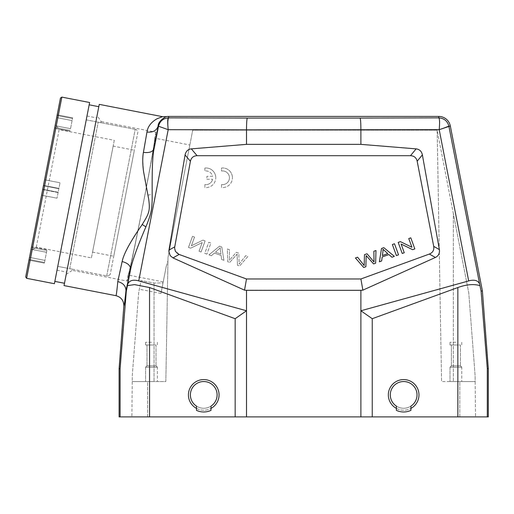 <?xml version="1.0" encoding="UTF-8"?>
<svg xmlns="http://www.w3.org/2000/svg" width="514" height="514" viewBox="0 0 514 514"><rect width="100%" height="100%" fill="white"/><g stroke="black" fill="none" stroke-linecap="round" stroke-linejoin="round"><path stroke-width="0.39" stroke-dasharray="2.57 1.93" d="M402.231 253.486L404.261 252.747L401.093 244.041L412.652 249.688L414.824 248.898L410.795 237.828L408.765 238.567L411.932 247.26L400.374 241.619L398.202 242.409L402.231 253.486M379.403 261.793L381.645 260.977L382.185 256.981L388.867 254.552L391.951 257.225L394.36 256.351L383.791 247.658L381.51 248.487L379.403 261.793M396.41 255.599L398.53 254.828L394.495 243.758L392.381 244.529L396.41 255.599M366.18 257.051L366.18 255.58L373.594 263.907L375.631 263.162L375.985 250.498L373.858 251.269L374.019 261.999L367.022 253.762L364.471 254.687L364.175 265.577L357.603 257.186L355.431 257.977L363.706 267.505L365.865 266.721L366.18 257.051M396.39 408.386A15.317 15.317 0 0 0 410.924 408.386M488.3 416.893L119.1 416.893M189.833 144.999L168.007 257.283L192.718 130.177L437.144 130.177L468.749 292.787L475.103 375.509L475.167 381.542L453.342 381.542L475.167 381.542L475.534 416.893L475.103 375.509L468.749 292.787L453.342 213.541L453.342 381.542L453.342 213.541L437.176 130.363L441.558 381.542L475.167 381.542L459.824 381.542L459.824 416.893L147.576 416.893L147.576 381.542L132.233 381.542L154.059 381.542L132.233 381.542L131.867 416.893L132.297 375.509L138.651 292.787L141.029 280.548L154.059 283.053L163.022 282.931L160.985 293.436L166.208 266.56L163.022 282.931L154.059 283.053L141.029 280.548L138.651 292.787L132.297 375.509L132.233 381.542L165.842 381.542L168.007 257.283L165.842 381.542L147.576 381.542L147.576 416.893L131.867 416.893L475.534 416.893L459.824 416.893L459.824 381.542L441.558 381.542L437.144 130.177L192.718 130.177L168.007 257.283L189.833 144.999L154.701 138.17L155.864 132.188C158.46 127.774 127.69 286.073 126.939 281.01C127.69 286.073 158.46 127.768 155.864 132.188L101.117 121.542L100.892 122.698L136.364 129.592L135.208 129.367L106.726 275.877L107.882 276.102L106.726 275.877L135.208 129.367L98.193 122.178L100.892 122.698L101.117 121.542L97.082 115.56L66.203 274.405L97.082 115.56M482.395 290.943L481.091 291.123L487.298 368.602L488.3 368.564M360.899 290.314L244.529 290.153L172.98 257.906L170.185 255.638L168.875 251.449L168.99 250.093L185.066 154.939C185.927 151.238 188.015 149.214 191.33 148.861L246.502 144.363L246.502 129.862L360.899 129.862C360.847 122.807 360.571 118.875 360.07 118.079L438.757 117.879C439.496 118.458 439.74 121.355 439.483 126.572L439.207 129.669L360.899 129.862L360.899 144.363L416.122 148.867C419.578 149.343 421.66 151.354 422.379 154.881L439.509 251.012C439.399 254.038 438.031 256.19 435.397 257.469L362.871 290.153L360.899 290.314L360.899 310.764L372.239 318.699L457.845 287.544C466.558 284.415 473.947 283.786 480.005 285.656L481.091 291.123M360.899 416.893L360.899 310.764L468.672 280.882C474.268 279.372 477.924 280.419 479.639 284.024L480.005 285.656M246.502 144.363L360.899 144.363M115.939 295.672C116.28 295.621 116.896 290.93 117.783 281.601L122.139 261.523C123.161 256.595 125.602 250.826 129.457 244.208L144.524 220.917C150.075 210.913 150.236 208.755 147.948 195.14C143.425 174.754 141.915 160.496 143.419 152.369L144.505 152.529C149.882 152.864 153.095 151.566 154.142 148.642L158.505 126.238L168.194 129.669L246.502 129.862C246.553 122.807 246.829 118.875 247.33 118.079L360.07 118.079M438.757 116.427L438.982 117.886C439.714 118.49 439.881 121.388 439.483 126.572M438.982 117.886C444.237 118.355 447.54 121.137 448.895 126.238L439.207 129.669L468.672 280.882M117.783 281.601C123.103 282.97 125.827 285.99 125.975 290.661C124.908 300.844 124.202 305.978 123.855 306.061M143.419 152.369L146.965 132.047L148.475 132.226C153.744 132.137 156.956 130.119 158.113 126.161L154.142 148.642C152.446 157.522 151.81 172.768 152.234 194.382C152.221 208.562 151.437 213.271 146.445 225.35C142.307 235.598 131.77 260.437 130.607 269.413L125.975 290.661M125.962 291.078L126.309 291.117L120.103 368.602L120.103 416.893M119.1 368.564L120.103 368.602M196.476 408.386A15.317 15.317 0 0 0 211.01 408.386M217.094 394.9A13.351 13.351 0 0 0 203.743 381.542A13.351 13.351 0 0 0 190.386 394.9A13.351 13.351 0 0 1 203.743 381.542A13.351 13.351 0 0 1 217.094 394.9A13.351 13.351 0 0 1 203.743 408.251A13.351 13.351 0 0 1 190.386 394.9A13.351 13.351 0 0 0 211.01 406.105A13.351 13.351 0 0 1 196.476 406.105L196.476 410.358A17.084 17.084 0 0 0 211.01 410.358L211.01 406.105A13.351 13.351 0 0 0 203.743 381.542A13.351 13.351 0 0 0 190.386 394.9M126.309 291.117L127.395 285.656L134.54 284.608L149.555 287.544L235.161 318.699L235.161 416.893M188.426 394.9A15.317 15.317 0 0 1 203.743 379.583A15.317 15.317 0 0 1 219.06 394.9A15.317 15.317 0 0 1 203.743 410.217A15.317 15.317 0 0 1 188.426 394.9M246.502 290.314L246.502 416.893M166.318 116.659C167.635 115.849 158.273 119.897 158.113 126.161L158.53 126.129C159.957 121.002 163.323 118.252 168.643 117.879C167.737 118.657 167.59 122.589 168.194 129.669L138.729 280.882L246.502 310.764L235.161 318.699M138.729 280.882L137.431 280.573C132.439 279.558 129.213 280.708 127.761 284.024L127.395 285.656M122.139 261.523C127.813 263.065 130.633 265.693 130.607 269.413L127.761 284.024M146.965 132.047C147.698 126.797 150.949 122.422 156.719 118.92L162.501 116.672M64.032 285.585L99.253 104.374M64.481 283.272L98.804 106.687M89.166 104.817L54.844 281.396L89.166 104.817M89.616 102.504L54.394 283.709M26.632 278.318L61.853 97.107M25.7 276.937L60.472 98.039M31.585 246.662L28.964 260.155L31.585 246.662L28.964 260.155L31.585 246.662L47.005 249.663L44.384 263.155L47.005 249.663L44.384 263.155L47.005 249.663L31.585 246.662M42.681 189.563L44.583 179.778L41.589 195.198L42.681 189.563L58.108 192.557L60.01 182.772L57.009 198.192L60.01 182.772L58.108 192.557L42.681 189.563M55.152 125.416L57.215 114.815L55.152 125.416M55.416 124.06L30.756 250.909L55.416 124.06L59.142 129.592L36.282 247.183L30.756 250.909M70.572 128.416L72.635 117.815L70.572 128.416M36.282 247.183L59.142 129.592L114.275 140.309L91.421 257.899L36.282 247.183M91.421 257.899L114.275 140.309M113.151 146.092L92.539 252.117L113.151 146.092L134.36 150.21L113.748 256.235L134.36 150.21M92.539 252.117L113.748 256.235M137.919 131.899L110.189 274.553L137.919 131.899L136.364 129.592M110.189 274.553L107.882 276.102M66.203 274.405L72.191 270.364L72.416 269.207L57.761 266.361L57.015 270.216L57.761 266.361L67.405 268.237L66.653 272.092L95.88 121.728L98.193 122.178L86.243 119.852L86.995 115.997L86.243 119.852L95.88 121.728L67.405 268.237L72.416 269.207L72.191 270.364L126.939 281.01L128.095 275.041C128.532 276.211 135.535 243.25 142.596 206.84C149.69 170.43 155.543 137.225 154.701 138.17C155.543 137.244 149.69 170.43 142.596 206.834C135.535 243.25 128.526 276.23 128.095 275.041L163.227 281.871M72.416 269.207L106.726 275.877L72.416 269.207M69.718 268.687L98.193 122.178L69.718 268.687M95.88 121.728L96.632 117.873L95.88 121.728M166.208 266.56L167.949 260.759L166.208 266.56M165.842 381.542L168.007 257.283L165.842 381.542M151.501 381.542L145.61 381.542L151.501 381.542M455.899 381.542L450.007 381.542L455.899 381.542M437.176 130.363L441.558 381.542L437.176 130.363M145.61 367.208L157.393 367.208L145.61 367.208L145.61 381.542L145.61 367.208L146.985 365.833L156.018 365.833L157.393 367.208L151.501 367.208L157.393 367.208L157.393 381.542L157.393 367.208L156.018 365.833L146.985 365.833L145.61 367.208M146.985 345.016L146.985 365.833L156.018 365.833L146.985 365.833L146.985 345.016L156.018 345.016L156.018 365.833L156.018 345.016L146.985 345.016M151.501 345.016L145.61 345.016L151.501 345.016M151.501 342.266L145.61 342.266L151.501 342.266M450.007 367.208L461.79 367.208L450.007 367.208L450.007 381.542L450.007 367.208L451.382 365.833L460.416 365.833L461.79 367.208L455.899 367.208L461.79 367.208L461.79 381.542L461.79 367.208L460.416 365.833L451.382 365.833L450.007 367.208M451.382 345.016L451.382 365.833L460.416 365.833L451.382 365.833L451.382 345.016L460.416 345.016L460.416 365.833L460.416 345.016L451.382 345.016M455.899 345.016L450.007 345.016L455.899 345.016M455.899 342.266L450.007 342.266L455.899 342.266M422.379 154.881L417.162 161.21L433.861 247.812C433.797 250.774 432.3 252.849 429.363 254.057L360.899 278.974L246.502 278.974L244.529 290.153M360.899 278.974L362.871 290.153M246.502 278.974L179.103 254.443C176.167 253.241 174.67 251.16 174.612 248.204L190.405 161.267L185.066 154.939M417.162 161.21C416.334 157.682 414.104 155.851 410.487 155.703L416.122 148.867M191.33 148.861L197.093 155.703C193.444 155.864 191.214 157.721 190.405 161.267M197.093 155.703L410.487 155.703M223.905 260.302L221.656 259.486L221.123 255.49L214.441 253.061L211.357 255.734L208.947 254.86L219.517 246.167L221.797 246.996L223.905 260.302L221.797 246.996L219.517 246.167L208.947 254.86L211.357 255.734L214.441 253.061L221.123 255.49L221.656 259.486L223.905 260.302M206.898 254.115L204.778 253.344L208.806 242.267L210.926 243.038L206.898 254.115L210.926 243.038L208.806 242.267L204.778 253.344L206.898 254.115M201.077 251.995L199.047 251.256L202.214 242.55L190.649 248.198L188.477 247.407L192.512 236.337L194.536 237.076L191.375 245.769L202.934 240.128L205.105 240.918L201.077 251.995L205.105 240.918L202.934 240.128L191.375 245.769L194.536 237.076L192.512 236.337L188.477 247.407L190.649 248.198L202.214 242.55L199.047 251.256L201.077 251.995M237.121 255.561L237.127 254.089L229.713 262.416L227.676 261.671L227.323 249.007L229.443 249.778L229.366 257.81L229.443 249.778L227.323 249.007L227.676 261.671L229.713 262.416L237.127 254.089L237.442 265.23L237.121 255.561M229.366 257.81L229.283 260.508L236.286 252.271L238.837 253.196L239.132 264.087L245.705 255.696L247.87 256.486L239.601 266.014L237.442 265.23L239.601 266.014L247.87 256.486L245.705 255.696L239.132 264.087L238.837 253.196L236.286 252.271L229.283 260.508L229.366 257.81M204.874 184.577L204.874 187.546L206.544 187.578A9.817 9.817 0 0 0 215.764 177.78A9.817 9.817 0 0 1 206.544 187.578L204.874 187.546L204.874 184.577A6.855 6.855 0 0 0 212.61 179.264A6.855 6.855 0 0 1 204.874 184.577M206.898 179.264L212.61 179.264L206.898 179.264L206.898 176.289L206.898 179.264M212.603 176.289L206.898 176.289L212.603 176.289A6.855 6.855 0 0 0 204.874 171.014A6.855 6.855 0 0 1 212.603 176.289M204.874 168.02L204.874 171.014L204.874 168.02A9.817 9.817 0 0 1 215.764 177.78A9.817 9.817 0 0 0 204.874 168.02M221.528 184.558L221.528 187.526L223.198 187.559A9.817 9.817 0 0 0 232.424 177.76A9.817 9.817 0 0 1 223.198 187.559L221.528 187.526L221.528 184.558A6.855 6.855 0 0 0 229.43 177.78A6.855 6.855 0 0 0 222.864 170.924A6.855 6.855 0 0 1 229.43 177.78A6.855 6.855 0 0 1 221.528 184.558M221.528 171.001L222.864 170.924L221.528 171.001L221.528 168.001A9.817 9.817 0 0 1 232.424 177.76A9.817 9.817 0 0 0 221.528 168.001L221.528 171.001M220.371 250.189L220.943 254.077L215.527 252.104L220.281 247.761L220.371 250.189L220.281 247.761L215.527 252.104L220.943 254.077L220.371 250.189M372.239 318.699L372.239 416.893M388.34 394.9A15.317 15.317 0 0 1 403.657 379.583A15.317 15.317 0 0 1 418.974 394.9A15.317 15.317 0 0 1 403.657 410.217A15.317 15.317 0 0 1 388.34 394.9M390.306 394.9A13.351 13.351 0 0 1 403.657 381.542A13.351 13.351 0 0 1 417.015 394.9A13.351 13.351 0 0 1 403.657 408.251A13.351 13.351 0 0 1 390.306 394.9A13.351 13.351 0 0 0 410.924 406.105A13.351 13.351 0 0 0 403.657 381.542A13.351 13.351 0 0 0 390.306 394.9A13.351 13.351 0 0 1 403.657 381.542A13.351 13.351 0 0 1 417.015 394.9M410.924 406.105L410.924 410.358A17.084 17.084 0 0 1 396.39 410.358L396.39 406.105A13.351 13.351 0 0 0 410.924 406.105L410.924 410.358L410.924 406.105A13.351 13.351 0 0 1 396.39 406.105L396.39 410.358L396.39 406.105M396.39 410.358A17.084 17.084 0 0 0 410.924 410.358A17.084 17.084 0 0 1 396.39 410.358M196.476 406.105A13.351 13.351 0 0 0 211.01 406.105L211.01 410.358A17.084 17.084 0 0 1 196.476 410.358L196.476 406.105L196.476 410.358A17.084 17.084 0 0 0 211.01 410.358L211.01 406.105M382.358 255.567L383.026 249.251L387.781 253.595L382.358 255.567M487.298 416.893L487.298 368.602M457.845 287.544L457.845 416.893M479.639 284.024L448.895 126.238L450.322 125.962M247.33 118.079L168.643 117.879L168.643 116.427M149.555 416.893L149.555 287.544M147.948 195.14L152.234 194.382M158.53 126.129L164.486 128.468M44.924 260.38L29.504 257.379L44.924 260.38M31.418 247.51L46.838 250.511L31.418 247.51M29.099 259.454L44.519 262.448L29.099 259.454M46.498 252.29L31.071 249.296L46.498 252.29M42.739 189.268L58.166 192.268L42.739 189.268M43.491 185.413L58.911 188.407L43.491 185.413M58.853 188.702L43.433 185.702L58.853 188.702M72.095 120.591L56.675 117.59L72.095 120.591M54.754 127.459L70.174 130.46L54.754 127.459M57.073 115.522L72.5 118.516L57.073 115.522M70.521 128.68L55.101 125.679L70.521 128.68M154.059 283.053L154.059 381.542L154.059 283.053M179.103 254.443L172.98 257.906M168.99 250.093L174.734 246.842M433.72 246.367L439.374 249.566M435.397 257.469L429.363 254.057M28.964 260.155L44.384 263.155L28.964 260.155M41.589 195.198L57.009 198.192L41.589 195.198M44.583 179.778L60.01 182.772L44.583 179.778M54.587 128.307L70.013 131.308L54.587 128.307M57.215 114.815L72.635 117.815L57.215 114.815M57.015 270.216L66.653 272.092M160.985 293.436L139.345 289.228M145.61 342.266L145.61 345.016L145.61 342.266M157.393 342.266L157.393 345.016L157.393 342.266M450.007 342.266L450.007 345.016L450.007 342.266M461.79 342.266L461.79 345.016L461.79 342.266M86.995 115.997L96.632 117.873"/><path stroke-width="0.77" d="M410.487 155.703C414.104 155.851 416.334 157.682 417.162 161.21L433.72 246.367C434.266 250.055 432.814 252.618 429.363 254.057L360.899 278.974L246.502 278.974L179.103 254.443L175.441 251.442L174.612 248.204L174.734 246.842L190.405 161.267C191.214 157.721 193.444 155.864 197.093 155.703L410.487 155.703L416.122 148.867C419.578 149.343 421.66 151.354 422.379 154.881L439.374 249.566L433.72 246.367M429.363 254.057L435.397 257.469L362.871 290.153L360.899 290.314L360.899 310.764L469.969 280.573C474.975 279.565 478.2 280.715 479.639 284.024L448.87 126.129C447.443 121.002 444.077 118.252 438.757 117.879C439.663 118.657 439.811 122.589 439.207 129.669L468.672 280.882M435.397 257.469C438.031 256.19 439.399 254.038 439.502 251.005L439.374 249.566M479.639 284.024L481.091 291.123L482.395 290.943L450.322 125.962A11.783 11.783 0 0 0 438.757 116.427L438.757 117.879L360.07 118.079C360.571 118.875 360.847 122.807 360.899 129.862L360.899 144.363L416.122 148.867M480.005 285.656C473.947 283.786 466.558 284.415 457.845 287.544L372.239 318.699L372.239 416.893L488.3 416.893L488.3 368.564L487.298 368.602L487.298 416.893M360.899 290.314L246.502 290.314L246.502 416.893L360.899 416.893L360.899 310.764L372.239 318.699M450.322 125.962L439.207 129.669L246.502 129.862C246.553 122.807 246.829 118.875 247.33 118.079L360.07 118.079M167.917 126.572C167.635 122.004 167.879 119.107 168.643 117.879L168.419 117.886C167.686 118.49 167.519 121.388 167.917 126.572L168.194 129.669L246.502 129.862L246.502 144.363L360.899 144.363M168.419 117.886C163.163 118.355 159.86 121.137 158.505 126.238L168.194 129.669L138.729 280.882C133.132 279.372 129.477 280.419 127.761 284.024L126.309 291.117L120.103 368.602L119.1 368.564L123.855 306.061C124.202 305.978 124.908 300.844 125.975 290.661C125.827 285.99 123.103 282.97 117.783 281.601C116.896 290.93 116.28 295.621 115.939 295.672C121.188 297.131 123.829 300.594 123.855 306.061M125.975 290.661L130.607 269.413C132.323 260.784 137.418 246.598 145.905 226.854C151.212 213.734 152.247 209.102 152.17 195.975C152.183 184.911 151.797 157.644 154.142 148.642C152.819 151.848 149.24 153.088 143.419 152.369C142.468 157.535 142.526 163.992 143.586 171.753L148.726 199.355C150.107 210.746 149.445 212.822 142.224 224.502L145.905 226.854M127.761 284.024L130.607 269.413C130.633 265.693 127.813 263.065 122.139 261.523C123.72 253.813 130.415 241.471 142.224 224.502M122.139 261.523L117.783 281.601M126.309 291.117L125.962 291.078M127.395 285.656L134.54 284.608L149.555 287.544L235.161 318.699L246.502 310.764L138.729 280.882M246.502 290.314L244.529 290.153L172.98 257.906L179.103 254.443M174.734 246.842L168.99 250.093L168.875 251.449L170.185 255.638L172.98 257.906M168.99 250.093L185.066 154.939L190.405 161.267M197.093 155.703L191.33 148.861C188.015 149.214 185.927 151.238 185.066 154.939M191.33 148.861L246.502 144.363M246.502 278.974L244.529 290.153M360.899 278.974L362.871 290.153M360.899 416.893L372.239 416.893M410.924 408.386A15.317 15.317 0 0 0 403.657 379.583A15.317 15.317 0 0 0 396.39 408.386M119.1 368.564L119.1 416.893L246.502 416.893M481.091 291.123L487.298 368.602M482.395 290.943L488.3 368.564M143.419 152.369L146.965 132.047C152.838 132.638 156.552 130.672 158.113 126.161L154.142 148.642L158.505 126.238L158.113 126.161C157.984 120.237 167.808 115.682 166.318 116.659A11.783 11.783 0 0 1 168.643 116.427L438.757 116.427M146.965 132.047C147.736 126.65 151.097 122.216 157.053 118.747L162.501 116.672L99.253 104.374L64.032 285.585L115.939 295.672M235.161 318.699L235.161 416.893M211.01 408.386A15.317 15.317 0 0 0 203.743 379.583A15.317 15.317 0 0 0 196.476 408.386M190.386 394.9A13.351 13.351 0 0 0 196.476 406.105A13.351 13.351 0 0 1 203.743 381.542A13.351 13.351 0 0 1 211.01 406.105A13.351 13.351 0 0 0 217.094 394.9M196.476 406.105L196.476 410.358A17.084 17.084 0 0 0 211.01 410.358L211.01 406.105M166.318 116.659L162.501 116.672M89.166 104.817L98.804 106.687L64.481 283.272L54.844 281.396M54.394 283.709L89.616 102.504L61.853 97.107L26.632 278.318L54.394 283.709M61.853 97.107L60.472 98.039L25.7 276.937L26.632 278.318M390.306 394.9A13.351 13.351 0 0 0 396.39 406.105A13.351 13.351 0 0 1 403.657 381.542A13.351 13.351 0 0 1 410.924 406.105A13.351 13.351 0 0 0 417.015 394.9M396.39 406.105L396.39 410.358A17.084 17.084 0 0 0 410.924 410.358L410.924 406.105M404.261 252.747L402.231 253.486L398.202 242.409L400.374 241.619L411.932 247.26L408.765 238.567L410.795 237.828L414.824 248.898L412.652 249.688L401.093 244.041L404.261 252.747M381.645 260.977L379.403 261.793L381.51 248.487L383.791 247.658L394.36 256.351L391.951 257.225L388.867 254.552L382.185 256.981L381.645 260.977M382.93 251.68L382.358 255.567L387.781 253.595L383.026 249.251L382.93 251.68M398.53 254.828L396.41 255.599L392.381 244.529L394.495 243.758L398.53 254.828M366.18 255.58L365.865 266.721L363.706 267.505L355.431 257.977L357.603 257.186L364.175 265.577L364.471 254.687L367.022 253.762L374.019 261.999L373.858 251.269L375.985 250.498L375.631 263.162L373.594 263.907L366.18 255.58M417.162 161.21L422.379 154.881M448.87 126.129L442.914 128.468M247.33 118.079L168.643 117.879L168.643 116.427M457.845 416.893L457.845 287.544M120.103 416.893L120.103 368.602M149.555 287.544L149.555 416.893"/></g></svg>

